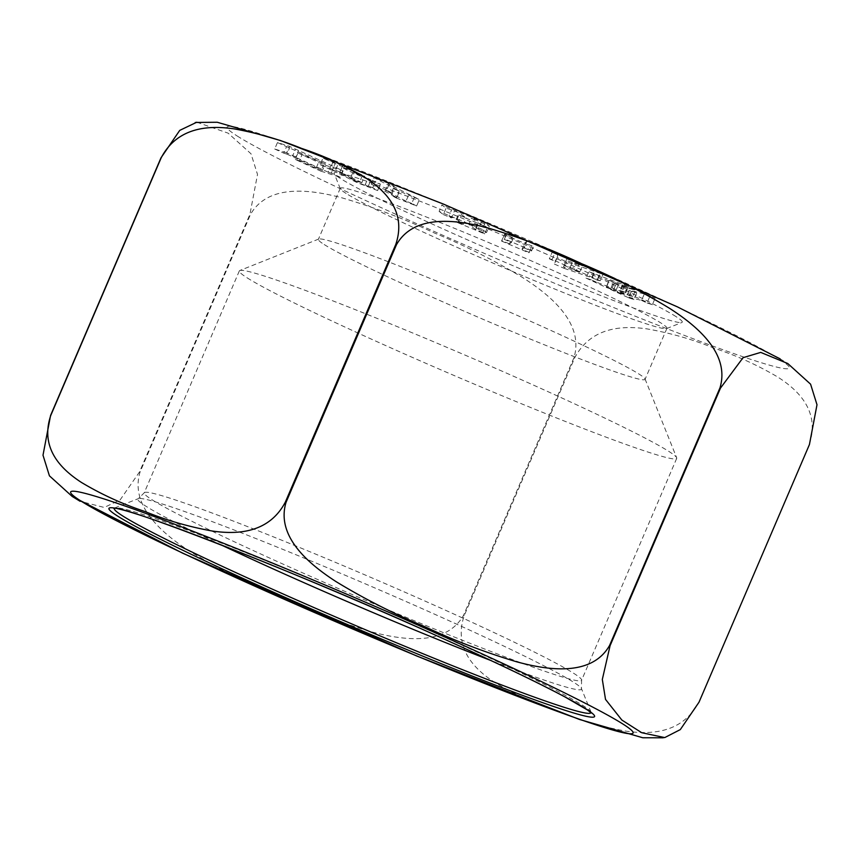 <?xml version="1.0" encoding="UTF-8"?>
<svg xmlns="http://www.w3.org/2000/svg" width="860" height="860" viewBox="0 0 860 860"><rect width="100%" height="100%" fill="white"/><g stroke="black" fill="none" stroke-linecap="round" stroke-linejoin="round"><path stroke-width="0.64" stroke-dasharray="4.3 3.22" d="M504.809 234.253L504.304 234.619L531.62 246.368L532.125 246.003L524.793 242.853L526.782 241.423L534.63 244.208L507.314 232.458L506.809 232.823L514.205 236.005L512.216 237.435L504.809 234.253L501.541 241.058L504.304 234.619M297.958 152.994L323.629 164.712L343.151 170.85L289.433 146.329L277.447 142.566L325.263 163.938L297.958 152.994L295.195 159.433L320.866 171.161L323.629 164.712M458.907 214.978L487.405 227.459L478.45 223.127L471.484 217.902L489.286 226.148L485.062 222.976L441.879 204.959L446.103 208.131L459.089 212.732L466.055 217.956L458.907 214.978L456.144 221.418L457.918 222.751L460.68 216.311M676.057 316.62A189.404 9.18 -156.8 0 0 482.438 226.642A189.404 9.18 -156.8 0 0 334.153 173.419A189.404 9.18 -156.8 0 0 504.594 255.979A189.404 9.18 -156.8 0 0 681.915 322.468A189.404 9.18 -156.8 0 0 676.057 316.62M557.753 254.872L557.151 257.613L566.804 261.892L602.957 274.329L579.221 263.794L576.415 263.149L582.424 265.815L566.267 260.44L566.74 258.86L575.48 262.128L552.099 252.356L557.753 254.872L554.399 264.052L557.151 257.613M354.621 171.925L342 167.238L347.343 170.301L373.1 181.718L380.389 184.094L367.919 178.364L370.907 180.03L368.144 186.47L365.167 184.803L367.919 178.364C376.207 182.449 365.081 178.149 357.577 174.386C350.504 170.828 352.084 171.258 362.307 175.687L364.651 176.182L342.71 165.582L322.919 158.197L354.621 171.925L351.858 178.364L339.238 173.677L357.061 182.6L377.637 190.576L372.745 187.738L375.508 181.299M372.745 187.738L365.167 184.803C373.444 188.888 362.318 184.588 354.825 180.826C347.741 177.268 349.321 177.697 359.544 182.126L350.31 178.418L353.073 171.978L362.307 175.687L359.544 182.126L361.899 182.621L364.651 176.182M394.095 188.953L419.39 199.552L388.107 183.879L394.235 186.287L389.354 183.728L374.046 177.697L399.567 191.103L394.095 188.953L391.332 195.392L396.202 197.95L398.965 191.511M628.391 286.606L588.756 271.631L609.063 281.026L614.362 282.789L609.073 280.349L616.416 283.048L627.133 288.003L613.137 282.908L631.433 291.368L636.722 293.131L631.627 290.777L644.312 293.959L655.105 298.269L622.833 284.036L628.391 286.606L625.629 293.045L596.216 282.123L598.979 275.673M809.249 444.555L698.836 702.158C681.776 734.633 648.343 734.193 626.929 731.279C603.537 727.227 581.005 720.777 559.322 711.919C537.102 704.576 515.957 694.987 495.897 683.163C478.16 671.875 452.371 650.579 464.239 615.545L574.652 357.943C591.712 325.467 625.145 325.908 646.548 328.821C669.951 332.874 692.483 339.324 714.165 348.182C736.386 355.524 757.531 365.113 777.591 376.938C795.328 388.236 821.117 409.532 809.249 444.555A364.285 17.662 -156.8 0 0 809.421 444.588M573.964 357.663L463.562 615.265C445.469 647.086 401.029 639.668 372.208 632.036C340.582 622.758 309.761 611.041 279.747 596.894C249.217 584.273 219.816 569.438 191.533 552.389C166.399 536.393 129.183 507.841 140.019 472.161L250.432 214.559C268.524 182.739 312.965 190.167 341.785 197.789C373.401 207.066 404.221 218.784 434.236 232.931C464.776 245.551 494.177 260.397 522.461 277.436C547.594 293.432 584.811 321.984 573.964 357.663A364.285 17.662 -156.8 0 0 574.652 357.943M196.8 122.206L228.136 133.16L251.023 153.8L257.505 174.429L249.927 214.312L139.524 471.914L120.131 499.907L104.243 507.464L80.077 501.272M346.118 193.446A177.708 8.621 23.2 0 1 340.291 188.727A177.708 8.621 23.2 0 1 340.27 188.265A177.708 8.621 23.2 0 1 483.363 240.316A177.708 8.621 23.2 0 1 661.093 323.091A177.708 8.621 23.2 0 1 666.951 328.273A177.708 8.621 23.2 0 1 666.597 328.584A177.708 8.621 23.2 0 1 519.913 274.566A177.708 8.621 23.2 0 1 346.118 193.446M324.22 244.541A177.708 8.621 -156.8 0 0 501.96 327.316A177.708 8.621 -156.8 0 0 645.054 379.367A177.708 8.621 -156.8 0 0 645.021 378.905A177.708 8.621 -156.8 0 0 485.104 301.441A177.708 8.621 -156.8 0 0 318.727 239.048A177.708 8.621 -156.8 0 0 318.372 239.349A177.708 8.621 -156.8 0 0 324.22 244.541M247.175 277.855A237.919 11.535 -156.8 0 0 485.126 388.677A237.919 11.535 -156.8 0 0 676.702 458.369A237.919 11.535 -156.8 0 0 676.669 457.746A237.919 11.535 -156.8 0 0 462.562 354.04A237.919 11.535 -156.8 0 0 239.811 270.502A237.919 11.535 -156.8 0 0 239.338 270.911A237.919 11.535 -156.8 0 0 247.175 277.855M554.399 264.052L564.053 268.331L566.804 261.892M564.053 268.331L591.83 277.662L594.593 271.223M591.83 277.662L597.388 280.123L600.14 273.684M597.388 280.123L600.194 280.769L602.957 274.329M600.194 280.769L576.469 270.233L579.221 263.794M576.469 270.233L573.652 269.589L576.415 263.149M573.652 269.589L579.672 272.265L582.424 265.815M579.672 272.265L563.504 266.89L566.267 260.44M563.504 266.89L566.74 258.86M563.988 265.299L569.9 267.922L572.663 261.483M569.9 267.922L572.717 268.567L575.48 262.128M572.717 268.567L552.152 259.44L554.915 253.001M552.152 259.44L549.336 258.796L552.099 252.356M549.336 258.796L554.99 261.311M457.918 222.751L484.642 233.899L487.405 227.459M484.642 233.899L482.858 232.565L485.62 226.126M482.858 232.565L475.698 229.577L478.45 223.127M475.698 229.577L468.732 224.342L471.484 217.902M468.732 224.342L475.892 227.33L478.654 220.891M475.892 227.33L478.343 229.179L481.106 222.729M478.343 229.179L486.534 232.587L489.286 226.148M486.534 232.587L482.299 229.416L485.062 222.976M482.299 229.416L439.116 211.399L441.879 204.959M439.116 211.399L443.341 214.57L446.103 208.131M443.341 214.57L451.425 217.946L454.188 211.506M451.425 217.946L448.974 216.096L451.737 209.657M448.974 216.096L456.337 219.171L459.089 212.732M456.337 219.171L463.303 224.395L466.055 217.956M463.303 224.395L456.144 221.418M361.899 182.621L339.947 172.022L342.71 165.582M339.947 172.022L320.156 164.636L322.919 158.197M320.156 164.636L329.864 169.366L332.616 162.927M329.864 169.366L335.013 171.291L337.765 164.851M335.013 171.291L332.401 169.968L335.163 163.529M332.401 169.968L341.474 173.354L344.237 166.915M341.474 173.354L351.858 178.364M320.866 171.161L340.388 177.289L343.151 170.85M340.388 177.289L331.304 173.139L334.067 166.7M331.304 173.139L328.176 172.161L330.939 165.722M328.176 172.161L292.626 155.929L295.388 149.489M292.626 155.929L295.754 156.918L298.517 150.478M295.754 156.918L286.681 152.768L289.433 146.329M286.681 152.768L274.684 149.006L277.447 142.566M274.684 149.006L283.757 153.144L286.52 146.705M283.757 153.144L286.95 154.144L289.702 147.705M286.95 154.144L322.5 170.377L325.263 163.938M322.5 170.377L316.039 168.345L318.802 161.906M316.039 168.345L299.452 160.777L302.204 154.338M299.452 160.777L295.195 159.433M396.202 197.95L416.638 205.992L419.39 199.552M416.638 205.992L411.757 203.433L414.52 196.994M411.757 203.433L405.995 201.165L408.747 194.725M405.995 201.165L385.344 190.318L388.107 183.879M385.344 190.318L391.472 192.726L394.235 186.287M391.472 192.726L386.602 190.167L389.354 183.728M386.602 190.167L371.284 184.137L374.046 177.697M371.284 184.137L396.804 197.542L399.567 191.103M396.804 197.542L391.332 195.392M501.541 241.058L528.857 252.808L531.62 246.368M528.857 252.808L532.125 246.003M529.362 252.442L522.031 249.292L524.793 242.853M522.031 249.292L524.019 247.863L526.782 241.423M524.019 247.863L531.362 251.012L534.114 244.573M531.362 251.012L534.63 244.208M531.867 250.647L504.551 238.897L507.314 232.458M504.551 238.897L506.809 232.823M504.046 239.263L511.442 242.445L514.205 236.005M511.442 242.445L509.453 243.875L512.216 237.435M509.453 243.875L502.057 240.692M629.864 288.67L622.704 285.369L635.594 290.099L629.864 288.67L627.101 295.109L619.952 291.809L622.704 285.369M619.952 291.809L632.831 296.539L635.594 290.099M596.216 282.123L591.293 279.844L594.056 273.405M591.293 279.844L585.993 278.081L588.756 271.631M585.993 278.081L606.3 287.466L609.063 281.026M606.3 287.466L611.6 289.229L614.362 282.789M611.6 289.229L606.321 286.788L609.073 280.349M606.321 286.788L613.664 289.487L616.416 283.048M613.664 289.487L624.382 294.442L627.133 288.003M624.382 294.442L621.199 293.668L623.962 287.229M621.199 293.668L615.674 291.121L618.437 284.671M615.674 291.121L610.374 289.347L613.137 282.908M610.374 289.347L628.671 297.807L631.433 291.368M628.671 297.807L633.971 299.57L636.722 293.131M633.971 299.57L628.864 297.216L631.627 290.777M628.864 297.216L641.549 300.409L644.312 293.959M641.549 300.409L647.042 302.946L649.805 296.506M647.042 302.946L652.342 304.709L655.105 298.269M652.342 304.709L625.37 292.239L628.133 285.8M625.37 292.239L620.071 290.476L622.833 284.036M620.071 290.476L625.629 293.045M632.831 296.539L627.101 295.109M237.188 135.987A305.827 14.824 -156.8 0 0 708.5 344.462A305.827 14.824 -156.8 0 0 578.941 262.16A305.827 14.824 -156.8 0 0 237.188 135.987M463.562 615.265A364.285 17.662 -156.8 0 0 464.239 615.545M152.059 499.778A237.919 11.535 -156.8 0 0 390.01 610.6A237.919 11.535 -156.8 0 0 581.586 680.292A237.919 11.535 -156.8 0 0 573.749 673.337A237.919 11.535 -156.8 0 0 335.798 562.526A237.919 11.535 -156.8 0 0 144.222 492.834A237.919 11.535 -156.8 0 0 152.059 499.778M221.16 544.907A241.348 11.707 23.2 0 1 138.299 498.66A241.348 11.707 23.2 0 1 337.507 572.018A241.348 11.707 23.2 0 1 573.534 682.184A241.348 11.707 23.2 0 1 581.446 688.591A241.348 11.707 23.2 0 1 490.813 660.48M590.928 712.574A259.247 12.567 -156.8 0 0 590.852 712.037A259.247 12.567 -156.8 0 0 582.349 705.146A259.247 12.567 -156.8 0 0 328.81 586.81A259.247 12.567 -156.8 0 0 114.842 508.013A259.247 12.567 -156.8 0 0 114.391 508.335M377.626 190.533L380.389 184.094M664.726 737.558L663.264 737.794M780.095 358.835L787.782 363.533M340.27 188.265L318.372 239.349M666.951 328.273L645.054 379.367M318.727 239.048L239.811 270.502M645.021 378.905L676.669 457.746M239.338 270.911L144.222 492.834L138.299 498.66L113.746 508.303M676.702 458.369L581.586 680.292L581.446 688.591L591.4 713.026M666.597 328.584L681.915 322.468M340.291 188.727L334.153 173.419M342 167.238L339.238 173.677M380.389 184.137L377.637 190.576"/><path stroke-width="1.29" d="M720.486 388.086L610.073 645.699L602.322 679.443L605.515 699.395L621.855 720.046L641.721 732.709L664.726 737.59L680.303 729.602L699.019 702.19L809.421 444.588L817 404.738L810.582 384.173L787.782 363.533L760.724 352.396L743.083 357.674L720.486 388.086A364.285 17.662 -156.8 0 0 719.981 387.849C730.581 352.718 694.966 324.725 669.832 308.493C641.603 291.293 612.159 276.361 581.521 263.676C551.625 249.572 520.902 237.811 489.351 228.384C460.702 220.59 414.767 212.377 396.449 244.745L286.036 502.347C275.437 537.479 311.062 565.461 336.185 581.704C364.414 598.893 393.858 613.836 424.496 626.521C454.392 640.625 485.115 652.385 516.677 661.802C545.315 669.596 591.25 677.82 609.579 645.451L719.981 387.849M80.077 501.272L72.219 496.467L49.428 475.838L43 455.209L50.579 415.423L160.992 157.821L179.74 130.376L196.8 122.206M161.164 157.853L50.761 415.455C39.13 449.93 63.747 470.936 81.463 482.46C101.458 494.425 122.614 504.111 144.921 511.496C166.518 520.322 188.974 526.825 212.302 531.029C233.554 534.125 268.062 535.081 285.359 502.068L395.761 244.466C407.393 209.98 382.775 188.985 365.059 177.461C345.064 165.486 323.908 155.81 301.602 148.425C280.005 139.6 257.548 133.085 234.221 128.893C212.968 125.796 178.461 124.829 161.164 157.853A364.285 17.662 -156.8 0 0 160.992 157.821M286.036 502.347A364.285 17.662 -156.8 0 0 285.359 502.068M80.775 500.928A305.827 14.824 -156.8 0 0 552.088 709.403A305.827 14.824 -156.8 0 0 422.529 627.091A305.827 14.824 -156.8 0 0 80.775 500.928M396.449 244.745A364.285 17.662 -156.8 0 0 395.761 244.466M117.648 516.107A264.214 12.814 23.2 0 1 412.897 625.102A264.214 12.814 23.2 0 1 524.837 696.213A264.214 12.814 23.2 0 1 117.648 516.107M490.813 660.48A241.348 11.707 23.2 0 1 221.16 544.907M114.391 508.335A259.247 12.567 -156.8 0 0 122.851 516.032A259.247 12.567 -156.8 0 0 383.517 637.357A259.247 12.567 -156.8 0 0 590.928 712.574M663.264 737.794L642.753 737.751L579.425 719.444L416.735 655.997L182.685 553.195L72.219 496.467M195.284 122.453L217.247 122.26L280.596 140.567L443.298 204.024L677.379 306.848L780.095 358.835M591.4 713.026L587.423 709.951L564.73 696.815C534.662 680.873 490.49 659.835 432.236 633.712C293.927 571.029 120.54 504.368 113.746 508.303"/></g></svg>
